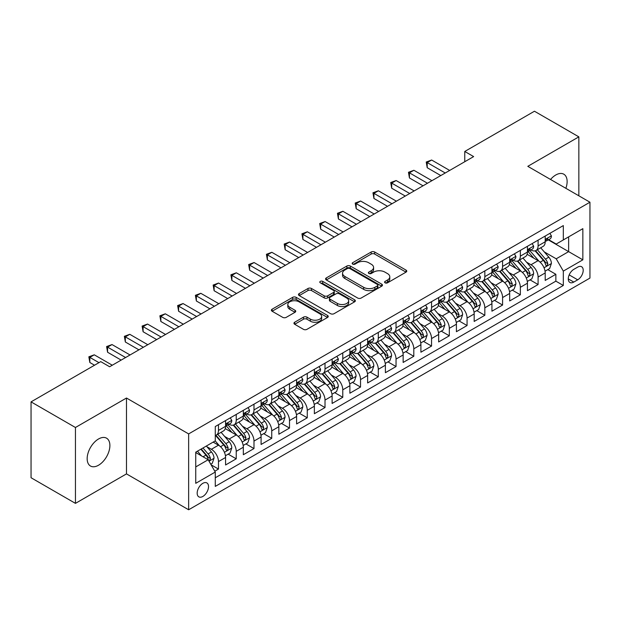 <?xml version="1.0" encoding="UTF-8"?>
<svg xmlns="http://www.w3.org/2000/svg" width="621" height="621" viewBox="0 0 621 621"><rect width="100%" height="100%" fill="white"/><g stroke="black" fill="none" stroke-linecap="round" stroke-linejoin="round"><path stroke-width="0.93" d="M385.082 282.827A1.723 0.994 0 0 0 387.527 282.827L406.041 272.13A2.468 1.421 0 0 0 406.763 271.129A2.468 1.421 0 0 0 406.041 270.119L374.673 252.01A2.468 1.421 0 0 0 371.187 252.01L352.666 262.699A1.723 0.994 0 0 0 352.161 263.405A1.723 0.994 0 0 0 352.666 264.104A1.723 0.994 0 0 0 355.103 264.104L357.502 262.722A7.887 4.557 0 0 1 368.657 262.722L371.273 264.236A7.887 4.557 0 0 1 373.586 267.449A7.887 4.557 0 0 1 371.273 270.671L368.874 272.052A1.723 0.994 0 0 0 368.369 272.759A1.723 0.994 0 0 0 368.874 273.465A1.723 0.994 0 0 0 371.319 273.465L373.71 272.083A7.887 4.557 0 0 1 384.865 272.083L387.481 273.589A7.887 4.557 0 0 1 389.794 276.811A7.887 4.557 0 0 1 387.481 280.032L385.082 281.414A1.723 0.994 0 0 0 384.578 282.12A1.723 0.994 0 0 0 385.082 282.827L385.082 281.414M98.529 465.23A16.068 9.276 120 0 0 109.024 451.063A16.068 9.276 120 0 0 106.564 438.185A16.068 9.276 120 0 0 98.529 438.985A16.068 9.276 120 0 0 88.027 453.144A16.068 9.276 120 0 0 90.487 466.022A16.068 9.276 120 0 0 98.529 465.23M565.863 188.31A16.068 9.276 120 0 0 563.806 174.198A16.068 9.276 120 0 0 555.772 174.998A16.068 9.276 120 0 0 550.555 179.469M202.85 496.443A8.034 4.642 120 0 0 208.097 489.364A8.034 4.642 120 0 0 206.863 482.921A8.034 4.642 120 0 0 202.85 483.324A8.034 4.642 120 0 0 197.602 490.404A8.034 4.642 120 0 0 198.829 496.839A8.034 4.642 120 0 0 202.85 496.443M294.672 322.245A2.468 1.421 0 0 0 293.95 323.254A2.468 1.421 0 0 0 294.672 324.255L303.467 329.34A2.468 1.421 0 0 0 306.953 329.34L327.523 317.463A2.468 1.421 0 0 0 328.245 316.462A2.468 1.421 0 0 0 327.523 315.452L296.147 297.343A2.468 1.421 0 0 0 292.662 297.343L272.099 309.211A2.468 1.421 0 0 0 271.377 310.221A2.468 1.421 0 0 0 272.099 311.23L282.726 317.362A2.468 1.421 0 0 0 286.219 317.362L295.014 312.285A2.468 1.421 0 0 0 295.736 311.276A2.468 1.421 0 0 0 295.014 310.267L289.743 307.224A6.59 3.804 0 0 1 287.81 304.531A6.59 3.804 0 0 1 291.886 301.014A6.59 3.804 0 0 1 299.066 301.845L319.722 313.768A6.59 3.804 0 0 1 321.655 316.462A6.59 3.804 0 0 1 317.587 319.978A6.59 3.804 0 0 1 310.399 319.147L306.953 317.16A2.468 1.421 0 0 0 303.467 317.16L294.672 322.245L294.672 324.255M126.49 398.022L75.444 427.496L31.05 401.872L31.05 477.735L75.444 503.367L126.49 473.893L188.644 509.771L188.644 433.908L126.49 398.022L126.49 473.893M578.85 195.809L578.85 136.861L527.803 166.335L589.95 202.213L188.644 433.908M578.85 136.861L534.456 111.229L464.764 151.47L464.764 161.716M31.05 401.872L100.749 361.632L109.622 366.755L473.644 156.593L464.764 151.47M357.68 298.041A2.468 1.421 0 0 0 361.166 298.041L381.729 286.172A2.468 1.421 0 0 0 382.451 285.163A2.468 1.421 0 0 0 381.729 284.154L350.353 266.044A2.468 1.421 0 0 0 346.867 266.044L326.304 277.921A2.468 1.421 0 0 0 325.583 278.922A2.468 1.421 0 0 0 326.304 279.931L357.68 298.041M320.979 283.199A1.723 0.994 0 0 1 322.734 283.44L322.734 281.391L354.63 299.803A2.468 1.421 0 0 1 355.352 300.812A2.468 1.421 0 0 1 354.63 301.814L334.059 313.69A2.468 1.421 0 0 1 330.574 313.69L299.198 295.58L299.198 293.562A2.468 1.421 0 0 0 298.476 294.571A2.468 1.421 0 0 0 299.198 295.58M299.198 293.562L308 288.486A2.468 1.421 0 0 1 311.486 288.486L324.209 295.829A2.468 1.421 0 0 0 327.694 295.829L333.539 292.46A2.468 1.421 0 0 0 334.261 291.451A2.468 1.421 0 0 0 333.539 290.449L320.289 282.796A1.723 0.994 0 0 1 319.784 282.097A1.723 0.994 0 0 1 320.847 281.173A1.723 0.994 0 0 1 322.734 281.391M214.788 471.199L218.476 469.072L211.109 464.818M206.917 446.709L211.373 449.286A10.045 5.799 60 0 1 218.476 461.589L225.578 457.483L225.578 464.974L236.228 458.818L228.155 454.153M224.67 436.462L229.126 439.031A10.045 5.799 60 0 1 236.228 451.335L243.331 447.236L243.331 454.719L253.989 448.564L245.908 443.906M242.431 426.208L246.886 428.785A10.045 5.799 60 0 1 253.989 441.081L261.092 436.982L261.092 444.465L271.742 438.317L263.669 433.652M260.183 415.954L264.639 418.531A10.045 5.799 60 0 1 271.742 430.834L278.845 426.728L278.845 434.219L289.502 428.063L281.422 423.398M277.944 405.707L282.4 408.276A10.045 5.799 60 0 1 289.502 420.58L296.605 416.481L296.605 423.964L307.263 417.809L299.182 413.144M295.697 395.453L300.16 398.022A10.045 5.799 60 0 1 307.263 410.326L314.366 406.227L314.366 413.71L325.016 407.562L316.935 402.897M313.458 385.199L317.913 387.776A10.045 5.799 60 0 1 325.016 400.079L332.119 395.973L332.119 403.456L342.776 397.308L334.696 392.643M331.21 374.944L335.674 377.521A10.045 5.799 60 0 1 342.776 389.825L349.879 385.726L349.879 393.209L360.529 387.054L352.449 382.389M348.971 364.698L353.427 367.267A10.045 5.799 60 0 1 360.529 379.571L367.632 375.472L367.632 382.955L378.29 376.807L370.209 372.142M366.724 354.444L371.187 357.021A10.045 5.799 60 0 1 378.29 369.324L385.393 365.218L385.393 372.701L396.043 366.553L387.962 361.888M384.484 344.189L388.94 346.766A10.045 5.799 60 0 1 396.043 359.07L403.145 354.971L403.145 362.454L413.803 356.299L405.723 351.633M402.237 333.943L406.701 336.512A10.045 5.799 60 0 1 413.803 348.816L420.906 344.717L420.906 352.2L431.556 346.052L423.475 341.387M419.998 323.688L424.453 326.266A10.045 5.799 60 0 1 431.556 338.561L438.659 334.463L438.659 341.946L449.317 335.798L441.236 331.133M437.751 313.434L442.214 316.011A10.045 5.799 60 0 1 449.317 328.315L456.419 324.209L456.419 331.699L467.07 325.544L458.989 320.878M455.511 303.188L459.967 305.757A10.045 5.799 60 0 1 467.07 318.061L474.172 313.962L474.172 321.445L484.83 315.289L476.749 310.632M473.264 292.933L477.728 295.503A10.045 5.799 60 0 1 484.83 307.806L491.933 303.708L491.933 311.191L502.583 305.043L494.51 300.378M491.025 282.679L495.48 285.256A10.045 5.799 60 0 1 502.583 297.56L509.686 293.454L509.686 300.937L520.344 294.789L512.263 290.123M508.785 272.433L513.241 275.002A10.045 5.799 60 0 1 520.344 287.306L527.446 283.207L527.446 290.69L538.096 284.534L538.096 277.051A10.045 5.799 -120 0 0 530.994 264.748L526.538 262.178M530.024 279.869L538.096 284.534M225.578 457.483A10.045 5.799 -120 0 0 218.476 445.187L213.15 442.105M243.331 447.236A10.045 5.799 -120 0 0 236.228 434.933L225.252 428.591M261.092 436.982A10.045 5.799 -120 0 0 253.989 424.679L243.005 418.337M278.845 426.728A10.045 5.799 -120 0 0 271.742 414.432L260.766 408.09M296.605 416.481A10.045 5.799 -120 0 0 289.502 404.178L278.519 397.836M314.366 406.227A10.045 5.799 -120 0 0 307.263 393.924L296.279 387.582M332.119 395.973A10.045 5.799 -120 0 0 325.016 383.669L314.032 377.335M349.879 385.726A10.045 5.799 -120 0 0 342.776 373.423L331.793 367.081M367.632 375.472A10.045 5.799 -120 0 0 360.529 363.169L349.545 356.827M385.393 365.218A10.045 5.799 -120 0 0 378.29 352.914L367.306 346.58M403.145 354.971A10.045 5.799 -120 0 0 396.043 342.668L385.067 336.326M420.906 344.717A10.045 5.799 -120 0 0 413.803 332.414L402.819 326.072M438.659 334.463A10.045 5.799 -120 0 0 431.556 322.159L420.58 315.825M456.419 324.209A10.045 5.799 -120 0 0 449.317 311.913L438.333 305.571M474.172 313.962A10.045 5.799 -120 0 0 467.07 301.659L456.093 295.317M491.933 303.708A10.045 5.799 -120 0 0 484.83 291.404L473.846 285.062M509.686 293.454A10.045 5.799 -120 0 0 502.583 281.158L491.607 274.816M527.446 283.207A10.045 5.799 -120 0 0 520.344 270.903L509.36 264.562M577.701 267.108L573.788 269.367A7.786 4.494 120 0 0 568.704 276.221A7.786 4.494 120 0 0 569.899 282.462A7.786 4.494 120 0 0 573.788 282.074L577.701 279.823A7.786 4.494 120 0 0 582.785 272.961A7.786 4.494 120 0 0 581.59 266.727A7.786 4.494 120 0 0 577.701 267.108M188.644 509.771L589.95 278.076L589.95 202.213M195.747 466.914L208.175 459.742L215.277 472.045L215.277 486.398L563.317 285.458L563.317 271.105L556.214 258.802L544.299 251.924M215.277 472.045L195.747 483.324L195.747 452.158L215.277 440.879L215.277 426.526L563.317 225.586L563.317 239.939L582.847 228.668L582.847 259.834L563.317 271.105M229.033 424.213L229.126 424.267A10.045 5.799 60 0 0 234.148 424.764L241.251 420.665A10.045 5.799 -120 0 0 243.331 416.07L243.331 410.326M246.793 413.966L246.886 414.021A10.045 5.799 60 0 0 251.909 414.517L259.011 410.411A10.045 5.799 -120 0 0 261.092 405.816L261.092 400.079M264.546 403.712L264.639 403.766A10.045 5.799 60 0 0 269.661 404.263L276.764 400.165A10.045 5.799 -120 0 0 278.845 395.561L278.845 389.825M282.307 393.458L282.4 393.512A10.045 5.799 60 0 0 287.422 394.009L294.525 389.91A10.045 5.799 -120 0 0 296.605 385.315L296.605 379.571M300.067 383.211L300.16 383.266A10.045 5.799 60 0 0 305.183 383.762L312.285 379.656A10.045 5.799 -120 0 0 314.366 375.061L314.366 369.316M317.82 372.957L317.913 373.011A10.045 5.799 60 0 0 322.936 373.508L330.038 369.41A10.045 5.799 -120 0 0 332.119 364.806L332.119 359.07M335.581 362.703L335.674 362.757A10.045 5.799 60 0 0 340.696 363.254L347.799 359.155A10.045 5.799 -120 0 0 349.879 354.56L349.879 348.816M353.333 352.456L353.427 352.511A10.045 5.799 60 0 0 358.449 353.007L365.552 348.901A10.045 5.799 -120 0 0 367.632 344.306L367.632 338.561M371.094 342.202L371.187 342.256A10.045 5.799 60 0 0 376.21 342.753L383.312 338.655A10.045 5.799 -120 0 0 385.393 334.051L385.393 328.315M388.847 331.948L388.94 332.002A10.045 5.799 60 0 0 393.962 332.499L401.065 328.4A10.045 5.799 -120 0 0 403.145 323.805L403.145 318.061M406.608 321.701L406.701 321.748A10.045 5.799 60 0 0 411.723 322.252L418.826 318.146A10.045 5.799 -120 0 0 420.906 313.551L420.906 307.806M424.36 311.447L424.453 311.501A10.045 5.799 60 0 0 429.476 311.998L436.579 307.9A10.045 5.799 -120 0 0 438.659 303.296L438.659 297.56M442.121 301.193L442.214 301.247A10.045 5.799 60 0 0 447.236 301.744L454.339 297.645A10.045 5.799 -120 0 0 456.419 293.042L456.419 287.306M459.874 290.939L459.967 290.993A10.045 5.799 60 0 0 464.989 291.49L472.092 287.391A10.045 5.799 -120 0 0 474.172 282.796L474.172 277.051M477.634 280.692L477.728 280.746A10.045 5.799 60 0 0 482.75 281.243L489.853 277.137A10.045 5.799 -120 0 0 491.933 272.541L491.933 266.797M495.387 270.438L495.48 270.492A10.045 5.799 60 0 0 500.503 270.989L507.605 266.89A10.045 5.799 -120 0 0 509.686 262.287L509.686 256.551M513.148 260.183L513.241 260.238A10.045 5.799 60 0 0 518.263 260.735L525.366 256.636A10.045 5.799 -120 0 0 527.446 252.041L527.446 246.296M215.277 477.782L555.857 281.158L555.857 274.288L545.199 280.436L545.199 272.953A10.045 5.799 -120 0 0 538.096 260.649L527.12 254.307M530.901 249.937L530.994 249.991A10.045 5.799 -120 0 0 536.016 250.488A10.045 5.799 -120 0 0 538.096 245.885L538.096 240.148M536.016 250.488L543.119 246.382A10.045 5.799 -120 0 0 545.199 241.786L545.199 236.042M218.476 424.679L218.476 430.423A10.045 5.799 60 0 1 216.395 435.018A10.045 5.799 60 0 1 215.277 435.422M216.395 435.018L223.498 430.92A10.045 5.799 -120 0 0 225.578 426.324L225.578 420.58M236.228 414.424L236.228 420.169A10.045 5.799 60 0 1 234.148 424.764M253.989 404.178L253.989 409.914A10.045 5.799 60 0 1 251.909 414.517M271.742 393.924L271.742 399.668A10.045 5.799 60 0 1 269.661 404.263M289.502 383.669L289.502 389.414A10.045 5.799 60 0 1 287.422 394.009M307.263 373.423L307.263 379.159A10.045 5.799 60 0 1 305.183 383.762M325.016 363.169L325.016 368.913A10.045 5.799 60 0 1 322.936 373.508M342.776 352.914L342.776 358.659A10.045 5.799 60 0 1 340.696 363.254M360.529 342.668L360.529 348.404A10.045 5.799 60 0 1 358.449 353.007M378.29 332.414L378.29 338.158A10.045 5.799 60 0 1 376.21 342.753M396.043 322.159L396.043 327.904A10.045 5.799 60 0 1 393.962 332.499M413.803 311.913L413.803 317.649A10.045 5.799 60 0 1 411.723 322.252M431.556 301.659L431.556 307.395A10.045 5.799 60 0 1 429.476 311.998M449.317 291.404L449.317 297.149A10.045 5.799 60 0 1 447.236 301.744M467.07 281.15L467.07 286.894A10.045 5.799 60 0 1 464.989 291.49M484.83 270.903L484.83 276.64A10.045 5.799 60 0 1 482.75 281.243M502.583 260.649L502.583 266.393A10.045 5.799 60 0 1 500.503 270.989M520.344 250.395L520.344 256.139A10.045 5.799 60 0 1 518.263 260.735M520.344 287.306L520.344 294.789M502.583 297.56L502.583 305.043M484.83 307.806L484.83 315.289M467.07 318.061L467.07 325.544M449.317 328.315L449.317 335.798M431.556 338.561L431.556 346.052M413.803 348.816L413.803 356.299M396.043 359.07L396.043 366.553M378.29 369.324L378.29 376.807M360.529 379.571L360.529 387.054M342.776 389.825L342.776 397.308M325.016 400.079L325.016 407.562M307.263 410.326L307.263 417.809M289.502 420.58L289.502 428.063M271.742 430.834L271.742 438.317M253.989 441.081L253.989 448.564M236.228 451.335L236.228 458.818M218.476 461.589L218.476 469.072M208.175 459.742L195.747 452.569M556.214 258.802L568.642 251.629L568.642 236.865L582.847 228.668M548.304 239.885L582.847 259.834M548.661 239.683L556.214 244.045L563.317 239.939M75.444 427.496L75.444 503.367M547.776 269.623L555.857 274.288M555.857 281.158L563.317 285.458M385.773 283.067L387.481 282.081A7.887 4.557 0 0 0 389.794 278.86L389.794 276.811M373.586 267.449L373.586 269.506A7.887 4.557 0 0 1 371.273 272.72L369.565 273.706M406.01 272.153L374.673 254.059A2.468 1.421 0 0 0 371.187 254.059L353.357 264.352M381.698 286.188L350.353 268.093A2.468 1.421 0 0 0 346.867 268.093L326.335 279.947M377.374 285.87A1.723 0.994 0 0 0 377.879 285.163A1.723 0.994 0 0 0 377.374 284.457L349.833 268.559A1.723 0.994 0 0 0 347.395 268.559L344.865 270.019A7.887 4.557 0 0 0 342.559 273.24A7.887 4.557 0 0 0 344.865 276.461L363.689 287.329A7.887 4.557 0 0 0 374.843 287.329L377.374 285.87L377.374 287.919A1.723 0.994 0 0 0 377.879 287.212L377.879 285.163M342.559 273.24L342.559 275.289A7.887 4.557 0 0 0 344.865 278.511L344.865 276.461M377.374 287.919L374.843 289.378A7.887 4.557 0 0 1 363.689 289.378L344.865 278.511M299.237 295.596L308 290.535L308 288.486M334.261 291.451L334.261 293.5A2.468 1.421 0 0 1 333.539 294.509L327.694 297.878A2.468 1.421 0 0 1 324.209 297.878L311.486 290.535A2.468 1.421 0 0 0 308 290.535M322.734 283.44L354.591 301.837M337.413 303.452A6.59 3.804 0 0 0 344.601 304.274A6.59 3.804 0 0 0 348.668 300.758A6.59 3.804 0 0 0 346.743 298.072L339.462 293.865A2.468 1.421 0 0 0 335.977 293.865L330.139 297.242A2.468 1.421 0 0 0 329.417 298.243A2.468 1.421 0 0 0 330.139 299.252L337.413 303.452L337.413 305.501A6.59 3.804 0 0 0 344.601 306.332A6.59 3.804 0 0 0 348.668 302.807L348.668 300.758M329.417 298.243L329.417 300.292A2.468 1.421 0 0 0 330.139 301.301L330.139 299.252M337.413 305.501L330.139 301.301M321.655 316.462L321.655 318.511A6.59 3.804 0 0 1 317.587 322.027A6.59 3.804 0 0 1 310.399 321.204L306.953 319.217A2.468 1.421 0 0 0 303.467 319.217L294.703 324.278M287.81 304.531L287.81 306.588A6.59 3.804 0 0 0 289.743 309.274L289.743 307.224M294.983 312.301L289.743 309.274M327.492 317.486L296.147 299.392A2.468 1.421 0 0 0 292.662 299.392L272.13 311.245L272.099 309.211M545.052 271.191L549.639 268.544L551.417 263.42A6.652 3.842 -120 0 0 548.824 257.172L540.712 247.779M539.09 261.301L529.814 250.566M533.812 258.173L528.424 251.94A15.944 9.206 -120 0 0 527.935 251.389M535.116 250.845L543.321 260.346A6.652 3.842 60 0 1 545.696 264.934L546.177 265.718L547.078 265.594L547.823 263.7A6.652 3.842 -120 0 0 545.448 259.12L537.336 249.727M535.597 250.69L544.415 260.898A3.392 1.956 60 0 1 545.269 262.225L547.823 263.7M549.911 233.325L551.417 235.941A6.652 3.842 60 0 1 550.043 238.883L546.666 240.832A6.652 3.842 -120 0 0 547.823 239.302L547.683 238.712M445.234 172.995L427.209 162.593L431.649 160.024L449.666 170.433M545.424 241.15L545.448 241.15A6.652 3.842 -120 0 0 546.666 240.832M546.961 238.806L547.823 239.302C547.404 238.301 546.697 238.712 545.696 240.529A6.652 3.842 60 0 1 545.199 241.476M440.794 175.557L427.209 167.717L427.209 162.593L426.231 162.027L431.649 160.024M427.209 167.717L426.231 162.027M527.299 281.445L531.887 278.798L533.656 273.667A6.652 3.842 -120 0 0 531.071 267.418L522.952 258.025M521.33 271.548L512.053 260.812M516.051 268.427L510.672 262.194A15.944 9.206 -120 0 0 510.175 261.643M517.355 261.099L525.56 270.601A6.652 3.842 60 0 1 527.935 275.181L528.417 275.972L529.317 275.848L530.07 273.954A6.652 3.842 -120 0 0 527.695 269.367L519.583 259.974M517.836 260.944L526.655 271.152A3.392 1.956 60 0 1 527.508 272.479L530.07 273.954M509.538 291.699L514.126 289.044L515.904 283.921A6.652 3.842 -120 0 0 513.311 277.672L505.199 268.28M503.569 281.802L494.3 271.066M498.298 278.674L492.911 272.448A15.944 9.206 -120 0 0 492.422 271.889M499.602 271.354L507.807 280.855A6.652 3.842 60 0 1 510.183 285.435L510.664 286.227L511.564 286.095L512.309 284.208A6.652 3.842 -120 0 0 509.934 279.621L501.822 270.228M500.084 271.198L508.902 281.406A3.392 1.956 60 0 1 509.756 282.734L512.309 284.208M491.785 301.946L496.373 299.299L498.143 294.175A6.652 3.842 -120 0 0 495.558 287.927L487.438 278.534M485.816 292.056L476.54 281.321M480.538 288.928L475.158 282.695A15.944 9.206 -120 0 0 474.661 282.144M481.842 281.6L490.047 291.102A6.652 3.842 60 0 1 492.422 295.689L492.903 296.473L493.804 296.349L494.557 294.455A6.652 3.842 -120 0 0 492.181 289.875L484.07 280.482M482.323 281.445L491.141 291.653A3.392 1.956 60 0 1 491.995 292.98L494.557 294.455M474.025 312.2L478.612 309.553L480.39 304.422A6.652 3.842 -120 0 0 477.797 298.181L469.686 288.781M468.055 302.311L458.787 291.575M462.785 299.182L457.398 292.949A15.944 9.206 -120 0 0 456.909 292.398M464.089 291.854L472.294 301.356A6.652 3.842 60 0 1 474.669 305.936L475.15 306.727L476.051 306.603L476.796 304.709A6.652 3.842 -120 0 0 474.421 300.122L466.309 290.729M464.57 291.699L473.388 301.907A3.392 1.956 60 0 1 474.242 303.234L476.796 304.709M532.15 243.579L533.656 246.195A6.652 3.842 60 0 1 532.282 249.137L528.906 251.086A6.652 3.842 -120 0 0 530.07 249.557L529.93 248.967M427.473 183.249L409.449 172.84L413.889 170.278L431.913 180.688M527.671 251.396L527.695 251.396A6.652 3.842 -120 0 0 528.906 251.086M529.208 249.06L530.07 249.557C529.651 248.547 528.937 248.959 527.935 250.783A6.652 3.842 60 0 1 527.446 251.73M423.033 185.811L409.449 177.971L409.449 172.84L408.471 172.281L413.889 170.278M409.449 177.971L408.471 172.281M514.398 253.834L515.904 256.45A6.652 3.842 60 0 1 514.522 259.392L511.153 261.34A6.652 3.842 -120 0 0 512.309 259.803L512.17 259.213M409.72 193.504L391.696 183.094L396.136 180.532L414.153 190.934M509.911 261.651L509.934 261.651A6.652 3.842 -120 0 0 511.153 261.34M511.448 259.306L512.309 259.803C511.89 258.802 511.184 259.213 510.183 261.037A6.652 3.842 60 0 1 509.686 261.984M405.28 196.065L391.696 188.217L391.696 183.094L390.718 182.527L396.136 180.532M391.696 188.217L390.718 182.527M496.637 264.088L498.143 266.696A6.652 3.842 60 0 1 496.769 269.646L493.392 271.587A6.652 3.842 -120 0 0 494.557 270.057L494.417 269.467M391.96 203.75L373.935 193.348L378.375 190.787L396.4 201.188M492.15 271.905L492.181 271.905A6.652 3.842 -120 0 0 493.392 271.587M493.695 269.561L494.557 270.057C494.137 269.056 493.423 269.467 492.422 271.292A6.652 3.842 60 0 1 491.933 272.231M387.52 206.312L373.935 198.472L373.935 193.348L372.957 192.782L378.375 190.787M373.935 198.472L372.957 192.782M478.876 274.335L480.39 276.95A6.652 3.842 60 0 1 479.008 279.892L475.639 281.841A6.652 3.842 -120 0 0 476.796 280.312L476.656 279.722M374.199 214.004L356.182 203.595L360.622 201.033L378.639 211.443M474.397 282.151L474.421 282.151A6.652 3.842 -120 0 0 475.639 281.841M475.934 279.815L476.796 280.312C476.377 279.31 475.67 279.714 474.669 281.538A6.652 3.842 60 0 1 474.172 282.485M369.767 216.566L356.182 208.726L356.182 203.595L355.204 203.036L360.622 201.033M356.182 208.726L355.204 203.036M456.272 322.454L460.86 319.807L462.629 314.676A6.652 3.842 -120 0 0 460.037 308.427L451.925 299.035M450.303 312.557L441.026 301.822M445.024 309.437L439.645 303.203A15.944 9.206 -120 0 0 439.148 302.644M446.328 302.109L454.533 311.61A6.652 3.842 60 0 1 456.909 316.19L457.39 316.982L458.29 316.857L459.035 314.963A6.652 3.842 -120 0 0 456.668 310.376L448.556 300.983M446.81 301.953L455.628 312.161A3.392 1.956 60 0 1 456.482 313.489L459.035 314.963M461.124 284.589L462.629 287.205A6.652 3.842 60 0 1 461.256 290.147L457.879 292.095A6.652 3.842 -120 0 0 459.035 290.558L458.896 289.968M356.446 224.259L338.422 213.849L342.862 211.287L360.886 221.689M456.637 292.406L456.668 292.406A6.652 3.842 -120 0 0 457.879 292.095M458.182 290.069L459.035 290.558C458.624 289.557 457.91 289.968 456.909 291.792A6.652 3.842 60 0 1 456.419 292.739M352.006 226.82L338.422 218.972L338.422 213.849L337.444 213.282L342.862 211.287M338.422 218.972L337.444 213.282M438.511 332.709L443.099 330.054L444.877 324.93A6.652 3.842 -120 0 0 442.284 318.682L434.172 309.289M432.542 322.811L423.274 312.076M427.271 319.683L421.884 313.458A15.944 9.206 -120 0 0 421.395 312.899M428.575 312.355L436.78 321.857A6.652 3.842 60 0 1 439.148 326.444L439.637 327.236L440.537 327.104L441.283 325.21A6.652 3.842 -120 0 0 438.907 320.63L430.795 311.237M429.057 312.2L437.875 322.415A3.392 1.956 60 0 1 438.729 323.735L441.283 325.21M443.363 294.843L444.877 297.451A6.652 3.842 60 0 1 443.495 300.401L440.126 302.349A6.652 3.842 -120 0 0 441.283 300.812L441.143 300.222M338.686 234.505L320.669 224.103L325.101 221.542L343.126 231.944M438.884 302.66L438.907 302.66A6.652 3.842 -120 0 0 440.126 302.349M440.421 300.316L441.283 300.812C440.863 299.811 440.157 300.222 439.148 302.047A6.652 3.842 60 0 1 438.659 302.994M334.253 237.067L320.669 229.227L320.669 224.103L319.691 223.537L325.101 221.542M320.669 229.227L319.691 223.537M420.751 342.955L425.346 340.308L427.116 335.185A6.652 3.842 -120 0 0 424.523 328.936L416.412 319.543M414.789 333.066L405.513 322.33M409.511 329.937L404.131 323.704A15.944 9.206 -120 0 0 403.634 323.153M410.815 322.61L419.02 332.111A6.652 3.842 60 0 1 421.395 336.698L421.876 337.482L422.777 337.358L423.522 335.464A6.652 3.842 -120 0 0 421.154 330.884L413.043 321.484M411.296 322.454L420.114 332.662A3.392 1.956 60 0 1 420.968 333.989L423.522 335.464M425.61 305.09L427.116 307.705A6.652 3.842 60 0 1 425.742 310.647L422.365 312.596A6.652 3.842 -120 0 0 423.522 311.067L423.382 310.477M320.933 244.759L302.908 234.358L307.348 231.788L325.373 242.198M421.123 312.906L421.154 312.906A6.652 3.842 -120 0 0 422.365 312.596M422.668 310.57L423.522 311.067C423.111 310.065 422.396 310.469 421.395 312.293A6.652 3.842 60 0 1 420.906 313.24M316.493 247.321L302.908 239.481L302.908 234.358L301.93 233.791L307.348 231.788M302.908 239.481L301.93 233.791M402.998 353.209L407.586 350.562L409.363 345.431A6.652 3.842 -120 0 0 406.771 339.182L398.659 329.79M397.029 343.312L387.76 332.577M391.758 340.192L386.371 333.958A15.944 9.206 -120 0 0 385.882 333.399M393.062 332.864L401.267 342.365A6.652 3.842 60 0 1 403.634 346.945L404.124 347.737L405.024 347.613L405.769 345.718A6.652 3.842 -120 0 0 403.394 341.131L395.282 331.738M393.543 332.709L402.361 342.916A3.392 1.956 60 0 1 403.215 344.244L405.769 345.718M407.85 315.344L409.363 317.96A6.652 3.842 60 0 1 407.981 320.902L404.613 322.85A6.652 3.842 -120 0 0 405.769 321.313L405.629 320.723M303.172 255.014L285.155 244.604L289.588 242.043L307.612 252.452M403.371 323.161L403.394 323.161A6.652 3.842 -120 0 0 404.613 322.85M404.908 320.824L405.769 321.313C405.35 320.312 404.636 320.723 403.634 322.547A6.652 3.842 60 0 1 403.145 323.494M298.732 257.575L285.155 249.735L285.155 244.604L284.177 244.045L289.588 242.043M285.155 249.735L284.177 244.045M385.237 363.464L389.833 360.809L391.603 355.686A6.652 3.842 -120 0 0 389.01 349.437L380.898 340.044M379.276 353.566L370 342.831M373.997 350.438L368.618 344.213A15.944 9.206 -120 0 0 368.121 343.654M375.301 343.11L383.506 352.612A6.652 3.842 60 0 1 385.882 357.199L386.363 357.991L387.263 357.859L388.009 355.965A6.652 3.842 -120 0 0 385.641 351.385L377.529 341.992M375.783 342.955L384.601 353.17A3.392 1.956 60 0 1 385.455 354.49L388.009 355.965M390.097 325.598L391.603 328.206A6.652 3.842 60 0 1 390.229 331.156L386.852 333.104A6.652 3.842 -120 0 0 388.009 331.567L387.869 330.977M285.419 265.26L267.395 254.858L271.835 252.297L289.86 262.699M385.61 333.415L385.641 333.415A6.652 3.842 -120 0 0 386.852 333.104M387.155 331.071L388.009 331.567C387.589 330.566 386.883 330.977 385.882 332.802A6.652 3.842 60 0 1 385.393 333.749M280.979 267.83L267.395 259.982L267.395 254.858L266.417 254.292L271.835 252.297M267.395 259.982L266.417 254.292M367.485 373.71L372.072 371.063L373.85 365.94A6.652 3.842 -120 0 0 371.257 359.691L363.145 350.298M361.515 363.821L352.247 353.085M356.237 360.692L350.857 354.459A15.944 9.206 -120 0 0 350.36 353.908M357.549 353.365L365.753 362.866A6.652 3.842 60 0 1 368.121 367.453L368.61 368.237L369.511 368.113L370.256 366.219A6.652 3.842 -120 0 0 367.88 361.639L359.769 352.247M358.03 353.209L366.848 363.417A3.392 1.956 60 0 1 367.702 364.744L370.256 366.219M372.336 335.845L373.85 338.461A6.652 3.842 60 0 1 372.468 341.403L369.099 343.351A6.652 3.842 -120 0 0 370.256 341.822L370.116 341.232M267.659 275.514L249.634 265.113L254.074 262.543L272.099 272.953M367.857 343.669L367.88 343.669A6.652 3.842 -120 0 0 369.099 343.351M369.394 341.325L370.256 341.822C369.837 340.82 369.122 341.232 368.121 343.048A6.652 3.842 60 0 1 367.632 343.995M263.219 278.076L249.634 270.236L249.634 265.113L248.664 264.546L254.074 262.543M249.634 270.236L248.664 264.546M349.724 383.964L354.312 381.317L356.089 376.186A6.652 3.842 -120 0 0 353.496 369.937L345.385 360.545M343.762 374.067L334.486 363.332M338.484 370.947L333.104 364.713A15.944 9.206 -120 0 0 332.608 364.154M339.788 363.619L347.993 373.12A6.652 3.842 60 0 1 350.368 377.7L350.849 378.492L351.75 378.368L352.495 376.473A6.652 3.842 -120 0 0 350.128 371.886L342.008 362.493M340.269 363.464L349.087 373.671A3.392 1.956 60 0 1 349.941 374.999L352.495 376.473M354.583 346.099L356.089 348.715A6.652 3.842 60 0 1 354.715 351.657L351.339 353.605A6.652 3.842 -120 0 0 352.495 352.076L352.355 351.486M249.906 285.769L231.881 275.359L236.322 272.798L254.346 283.207M350.097 353.916L350.128 353.916A6.652 3.842 -120 0 0 351.339 353.605M351.641 351.579L352.495 352.076C352.076 351.067 351.37 351.478 350.368 353.302A6.652 3.842 60 0 1 349.879 354.249M245.466 288.33L231.881 280.49L231.881 275.359L230.903 274.8L236.322 272.798M231.881 280.49L230.903 274.8M331.971 394.219L336.559 391.564L338.336 386.441A6.652 3.842 -120 0 0 335.744 380.192L327.632 370.799M326.002 384.321L316.733 373.586M320.723 381.193L315.344 374.968A15.944 9.206 -120 0 0 314.847 374.409M322.027 373.873L330.24 383.367A6.652 3.842 60 0 1 332.608 387.954L333.097 388.746L333.989 388.614L334.742 386.728A6.652 3.842 -120 0 0 332.367 382.14L324.255 372.747M322.516 373.718L331.335 383.925A3.392 1.956 60 0 1 332.188 385.253L334.742 386.728M336.823 356.353L338.336 358.961A6.652 3.842 60 0 1 336.955 361.911L333.586 363.859A6.652 3.842 -120 0 0 334.742 362.322L334.603 361.733M232.145 296.015L214.121 285.613L218.561 283.052L236.585 293.454M332.344 364.17L332.367 364.17A6.652 3.842 -120 0 0 333.586 363.859M333.881 361.826L334.742 362.322C334.323 361.321 333.609 361.733 332.608 363.557A6.652 3.842 60 0 1 332.119 364.504M227.705 298.585L214.121 290.737L214.121 285.613L213.15 285.047L218.561 283.052M214.121 290.737L213.15 285.047M319.07 366.6L320.576 369.216A6.652 3.842 60 0 1 319.202 372.158L315.825 374.106A6.652 3.842 -120 0 0 316.982 372.577L316.842 371.987M214.392 306.269L196.368 295.868L200.808 293.298L218.833 303.708M314.583 374.424L314.614 374.424A6.652 3.842 -120 0 0 315.825 374.106M316.128 372.08L316.982 372.577C316.563 371.575 315.856 371.987 314.855 373.803A6.652 3.842 60 0 1 314.366 374.75M209.952 308.831L196.368 300.991L196.368 295.868L195.39 295.301L200.808 293.298M196.368 300.991L195.39 295.301M301.309 376.854L302.823 379.47A6.652 3.842 60 0 1 301.441 382.412L298.064 384.36A6.652 3.842 -120 0 0 299.229 382.831L299.089 382.241M196.632 316.524L178.607 306.114L183.048 303.553L201.072 313.962M296.83 384.671L296.854 384.671A6.652 3.842 -120 0 0 298.064 384.36M298.367 382.334L299.229 382.831C298.81 381.83 298.096 382.233 297.094 384.057A6.652 3.842 60 0 1 296.605 385.004M192.192 319.085L178.607 311.245L178.607 306.114L177.637 305.555L183.048 303.553M178.607 311.245L177.637 305.555M314.21 404.465L318.798 401.818L320.576 396.695A6.652 3.842 -120 0 0 317.983 390.446L309.871 381.053M308.249 394.576L298.973 383.84M302.97 391.447L297.591 385.214A15.944 9.206 -120 0 0 297.094 384.663M304.274 384.12L312.479 393.621A6.652 3.842 60 0 1 314.855 398.208L315.336 398.993L316.236 398.868L316.982 396.974A6.652 3.842 -120 0 0 314.614 392.394L306.495 383.002M304.756 383.964L313.574 394.172A3.392 1.956 60 0 1 314.428 395.499L316.982 396.974M296.458 414.719L301.045 412.072L302.823 406.941A6.652 3.842 -120 0 0 300.23 400.692L292.118 391.3M290.488 404.822L281.22 394.087M285.21 401.702L279.83 395.468A15.944 9.206 -120 0 0 279.334 394.917M286.514 394.374L294.727 403.875A6.652 3.842 60 0 1 297.094 408.455L297.583 409.247L298.476 409.123L299.229 407.229A6.652 3.842 -120 0 0 296.854 402.641L288.742 393.248M287.003 394.219L295.821 404.426A3.392 1.956 60 0 1 296.675 405.754L299.229 407.229M278.697 424.974L283.285 422.319L285.062 417.196A6.652 3.842 -120 0 0 282.47 410.947L274.358 401.554M272.735 415.076L263.459 404.341M267.457 411.948L262.078 405.723A15.944 9.206 -120 0 0 261.581 405.164M268.761 404.628L276.966 414.129A6.652 3.842 60 0 1 279.341 418.709L279.823 419.501L280.723 419.369L281.468 417.483A6.652 3.842 -120 0 0 279.101 412.895L270.981 403.503M269.242 404.473L278.061 414.681A3.392 1.956 60 0 1 278.914 416.008L281.468 417.483M283.556 387.108L285.062 389.724A6.652 3.842 60 0 1 283.688 392.666L280.312 394.614A6.652 3.842 -120 0 0 281.468 393.077L281.329 392.488M178.879 326.778L160.855 316.368L165.295 313.807L183.319 324.209M279.07 394.925L279.101 394.925A6.652 3.842 -120 0 0 280.312 394.614M280.614 392.581L281.468 393.077C281.049 392.076 280.343 392.488 279.341 394.312A6.652 3.842 60 0 1 278.845 395.259M174.439 329.34L160.855 321.492L160.855 316.368L159.876 315.802L165.295 313.807M160.855 321.492L159.876 315.802M260.944 435.22L265.532 432.573L267.302 427.45A6.652 3.842 -120 0 0 264.717 421.201L256.597 411.808M254.975 425.331L245.706 414.595M249.696 422.202L244.317 415.969A15.944 9.206 -120 0 0 243.82 415.418M251 414.875L259.213 424.376A6.652 3.842 60 0 1 261.581 428.964L262.07 429.748L262.962 429.623L263.715 427.729A6.652 3.842 -120 0 0 261.34 423.149L253.228 413.757M251.489 414.719L260.3 424.927A3.392 1.956 60 0 1 261.162 426.254L263.715 427.729M265.796 397.362L267.302 399.971A6.652 3.842 60 0 1 265.928 402.92L262.551 404.869A6.652 3.842 -120 0 0 263.715 403.332L263.576 402.742M161.118 337.024L143.094 326.623L147.534 324.061L165.559 334.463M261.317 405.179L261.34 405.179A6.652 3.842 -120 0 0 262.551 404.869M262.854 402.835L263.715 403.332C263.296 402.33 262.582 402.742 261.581 404.566A6.652 3.842 60 0 1 261.092 405.513M156.678 339.586L143.094 331.746L143.094 326.623L142.116 326.056L147.534 324.061M143.094 331.746L142.116 326.056M243.184 445.474L247.771 442.827L249.549 437.696A6.652 3.842 -120 0 0 246.956 431.455L238.844 422.055M237.222 435.585L227.946 424.849M231.944 432.457L226.556 426.223A15.944 9.206 -120 0 0 226.067 425.672M233.248 425.129L241.453 434.63A6.652 3.842 60 0 1 243.828 439.218L244.309 440.002L245.21 439.878L245.955 437.984A6.652 3.842 -120 0 0 243.579 433.396L235.468 424.003M233.729 424.974L242.547 435.181A3.392 1.956 60 0 1 243.401 436.509L245.955 437.984M248.043 407.609L249.549 410.225A6.652 3.842 60 0 1 248.175 413.167L244.798 415.115A6.652 3.842 -120 0 0 245.955 413.586L245.815 412.996M143.366 347.279L125.341 336.869L129.781 334.308L147.798 344.717M243.556 415.426L243.579 415.426A6.652 3.842 -120 0 0 244.798 415.115M245.093 413.089L245.955 413.586C245.536 412.585 244.829 412.988 243.828 414.812A6.652 3.842 60 0 1 243.331 415.76M138.925 349.84L125.341 342L125.341 336.869L124.363 336.31L129.781 334.308M125.341 342L124.363 336.31M225.431 455.729L230.018 453.082L231.788 447.951A6.652 3.842 -120 0 0 229.203 441.702L221.084 432.309M219.461 445.831L215.215 440.918M214.183 442.711L213.492 441.911M215.487 435.383L223.692 444.884A6.652 3.842 60 0 1 226.067 449.464L226.549 450.256L227.449 450.132L228.202 448.238A6.652 3.842 -120 0 0 225.827 443.65L217.715 434.258M215.968 435.228L224.786 445.436A3.392 1.956 60 0 1 225.64 446.763L228.202 448.238M230.282 417.863L231.788 420.479A6.652 3.842 60 0 1 230.414 423.421L227.038 425.369A6.652 3.842 -120 0 0 228.202 423.832L228.062 423.243M125.605 357.533L107.58 347.123L112.021 344.562L130.045 354.964M225.803 425.68L225.827 425.68A6.652 3.842 -120 0 0 227.038 425.369M227.34 423.343L228.202 423.832C227.783 422.831 227.069 423.243 226.067 425.067A6.652 3.842 60 0 1 225.578 426.014M121.165 360.095L107.58 352.247L107.58 347.123L106.602 346.557L112.021 344.562M107.58 352.247L106.602 346.557M210.752 464.205L212.258 463.328L214.035 458.205A6.652 3.842 -120 0 0 211.443 451.956L206.335 446.041M201.569 455.93L197.455 451.164M196.43 452.957L195.747 452.173M200.831 449.216L205.939 455.131A6.652 3.842 60 0 1 208.314 459.719L208.796 460.51L209.696 460.378L210.441 458.484A6.652 3.842 -120 0 0 208.066 453.904L202.958 447.989M201.243 448.983L207.034 455.69A3.392 1.956 60 0 1 207.888 457.009L210.441 458.484M98.972 362.656L89.828 357.378L94.268 354.816L112.285 365.218M94.532 365.218L89.828 362.501L89.828 357.378L88.85 356.811L94.268 354.816M89.828 362.501L88.85 356.811M211.373 449.286L218.476 445.187M229.126 439.031L236.228 434.933M246.886 428.785L253.989 424.679M264.639 418.531L271.742 414.432M282.4 408.276L289.502 404.178M300.16 398.022L307.263 393.924M317.913 387.776L325.016 383.669M335.674 377.521L342.776 373.423M353.427 367.267L360.529 363.169M371.187 357.021L378.29 352.914M388.94 346.766L396.043 342.668M406.701 336.512L413.803 332.414M424.453 326.266L431.556 322.159M442.214 316.011L449.317 311.913M459.967 305.757L467.07 301.659M477.728 295.503L484.83 291.404M495.48 285.256L502.583 281.158M513.241 275.002L520.344 270.903M530.994 264.748L538.096 260.649M538.096 245.885L545.199 241.786M218.476 430.423L225.578 426.324M236.228 420.169L243.331 416.07M253.989 409.914L261.092 405.816M271.742 399.668L278.845 395.561M289.502 389.414L296.605 385.315M307.263 379.159L314.366 375.061M325.016 368.913L332.119 364.806M342.776 358.659L349.879 354.56M360.529 348.404L367.632 344.306M378.29 338.158L385.393 334.051M396.043 327.904L403.145 323.805M413.803 317.649L420.906 313.551M431.556 307.395L438.659 303.296M449.317 297.149L456.419 293.042M467.07 286.894L474.172 282.796M484.83 276.64L491.933 272.541M502.583 266.393L509.686 262.287M520.344 256.139L527.446 252.041M538.096 277.051L545.199 272.953M569.185 274.909L577.701 279.823M568.285 278.899L573.788 282.074M387.481 282.081L387.481 280.032M368.874 273.465L368.874 272.052M371.273 272.72L371.273 270.671M352.666 264.104L352.666 262.699M371.187 254.059L371.187 252.01M374.673 254.059L374.673 252.01M406.041 272.13L406.041 270.119M326.304 279.931L326.304 277.921M346.867 268.093L346.867 266.044M350.353 268.093L350.353 266.044M381.729 286.172L381.729 284.154M363.689 289.378L363.689 287.329M374.843 289.378L374.843 287.329M311.486 290.535L311.486 288.486M324.209 297.878L324.209 295.829M327.694 297.878L327.694 295.829M333.539 294.509L333.539 292.46M354.63 301.814L354.63 299.803M303.467 319.217L303.467 317.16M306.953 319.217L306.953 317.16M310.399 321.204L310.399 319.147M295.014 312.285L295.014 310.267M292.662 299.392L292.662 297.343M296.147 299.392L296.147 297.343M327.523 317.463L327.523 315.452M544.035 267.783L551.37 263.545M545.448 259.12L548.824 257.172M540.146 262.178L543.321 260.346M551.37 235.864L545.199 239.427M526.282 278.029L533.618 273.799M527.695 269.367L531.071 267.418M522.393 272.433L525.56 270.601M508.521 288.284L515.857 284.053M509.934 279.621L513.311 277.672M504.632 282.687L507.807 280.855M490.769 298.538L498.104 294.3M492.181 289.875L495.558 287.927M486.88 292.933L490.047 291.102M473.008 308.792L480.343 304.554M474.421 300.122L477.797 298.181M469.119 303.188L472.294 301.356M533.618 246.118L527.446 249.681M515.857 256.372L509.686 259.935M498.104 266.619L491.933 270.182M480.343 276.873L474.172 280.436M455.255 319.039L462.591 314.808M456.668 310.376L460.037 308.427M451.358 313.442L454.533 311.61M462.591 287.127L456.419 290.69M437.495 329.293L444.83 325.055M438.907 320.63L442.284 318.682M433.605 323.688L436.78 321.857M444.83 297.374L438.659 300.937M419.742 339.547L427.077 335.309M421.154 330.884L424.523 328.936M415.845 333.943L419.02 332.111M427.077 307.628L420.906 311.191M401.981 349.794L409.317 345.563M403.394 341.131L406.771 339.182M398.092 344.197L401.267 342.365M409.317 317.882L403.145 321.445M384.228 360.048L391.564 355.81M385.641 351.385L389.01 349.437M380.331 354.444L383.506 352.612M391.564 328.136L385.393 331.699M366.468 370.302L373.803 366.064M367.88 361.639L371.257 359.691M362.579 364.698L365.753 362.866M373.803 338.383L367.632 341.946M348.715 380.549L356.05 376.318M350.128 371.886L353.496 369.937M344.818 374.952L347.993 373.12M356.05 348.637L349.879 352.2M330.954 390.803L338.29 386.572M332.367 382.14L335.744 380.192M327.065 385.206L330.24 383.367M338.29 358.891L332.119 362.454M320.529 369.138L314.366 372.701M302.776 379.392L296.605 382.955M313.201 401.057L320.529 396.819M314.614 392.394L317.983 390.446M309.305 395.453L312.479 393.621M295.441 411.304L302.776 407.073M296.854 402.641L300.23 400.692M291.552 405.707L294.727 403.875M277.688 421.558L285.016 417.328M279.101 412.895L282.47 410.947M273.791 415.961L276.966 414.129M285.016 389.646L278.845 393.209M259.927 431.812L267.263 427.574M261.34 423.149L264.717 421.201M256.038 426.208L259.213 424.376M267.263 399.893L261.092 403.456M242.167 442.067L249.502 437.828M243.579 433.396L246.956 431.455M238.278 436.462L241.453 434.63M249.502 410.147L243.331 413.71M224.414 452.313L231.749 448.083M225.827 443.65L229.203 441.702M220.525 446.716L223.692 444.884M231.749 420.401L225.578 423.964M209.021 461.201L213.989 458.329M208.066 453.904L211.443 451.956M203.067 456.792L205.939 455.131"/></g></svg>
